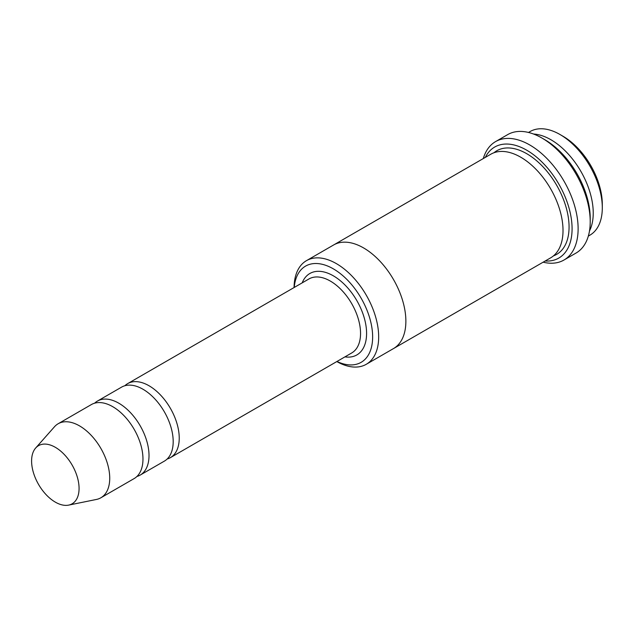 <?xml version="1.0" encoding="UTF-8"?>
<svg xmlns="http://www.w3.org/2000/svg" width="634" height="634" viewBox="0 0 634 634"><rect width="100%" height="100%" fill="white"/><g stroke="black" fill="none" stroke-linecap="round" stroke-linejoin="round"><path stroke-width="0.95" d="M136.928 476.475A42.74 24.671 -120 0 0 140.162 475.096A42.74 24.671 -120 0 0 146.716 440.852A42.74 24.671 -120 0 0 118.796 403.192A42.74 24.671 -120 0 0 97.43 401.076A42.74 24.671 -120 0 0 94.617 403.192M97.43 401.076L121.601 387.12A42.74 24.671 60 0 1 142.967 389.236A42.74 24.671 60 0 1 170.887 426.896A42.74 24.671 60 0 1 164.341 461.14L140.162 475.096M336.971 361.475A55.554 32.072 -120 0 0 372.618 335.489A55.554 32.072 -120 0 0 334.562 269.577A55.554 32.072 -120 0 0 294.239 287.448M589.493 230.95A59.826 34.545 -120 0 0 550.93 139.749A59.826 34.545 -120 0 0 533.535 134.028M528.51 132.458L530.079 131.555A59.826 34.545 60 0 1 559.996 134.511L559.996 134.511A59.826 34.545 60 0 1 602.3 207.786A59.826 34.545 60 0 1 589.905 235.174L588.336 236.086M563.016 136.262L559.996 134.511L563.016 136.262A55.554 32.072 60 0 1 602.3 204.299L602.3 207.786M336.805 361.57A59.826 34.545 -120 0 0 366.286 364.281A59.826 34.545 -120 0 0 375.455 316.342A59.826 34.545 -120 0 0 336.377 263.625A59.826 34.545 -120 0 0 306.46 260.661A59.826 34.545 -120 0 0 294.073 287.543M167.146 459.024A42.74 24.671 -120 0 0 170.38 457.653A42.74 24.671 -120 0 0 176.934 423.409A42.74 24.671 -120 0 0 149.014 385.749A42.74 24.671 -120 0 0 127.648 383.633A42.74 24.671 -120 0 0 124.835 385.749M35.67 448.016L54.476 426.769A42.74 24.671 60 0 1 58.138 423.758L91.383 404.563A42.74 24.671 60 0 1 112.749 406.687A42.74 24.671 60 0 1 140.669 444.347A42.74 24.671 60 0 1 134.115 478.591L100.877 497.777A42.74 24.671 60 0 1 96.439 499.449L68.638 505.116A33.578 19.385 60 0 1 38.547 484.416A33.578 19.385 60 0 1 35.67 448.016A33.578 19.385 60 0 1 55.332 447.311A33.578 19.385 60 0 1 78.03 479.803A33.578 19.385 60 0 1 68.638 505.116M58.138 423.758A42.74 24.671 60 0 1 79.512 425.874A42.74 24.671 60 0 1 107.431 463.533A42.74 24.671 60 0 1 100.877 497.777M545.161 261.01A64.105 37.01 -120 0 0 558.808 184.05A64.105 37.01 -120 0 0 485.335 157.383M333.302 245.16A59.834 34.545 60 0 1 333.658 244.954L490.795 154.228A59.834 34.545 60 0 1 520.712 157.192A59.834 34.545 60 0 1 559.798 209.917A59.834 34.545 60 0 1 550.629 257.856L393.484 348.581A59.834 34.545 60 0 1 393.128 348.787M495.59 141.596L507.675 134.614A68.377 39.482 60 0 1 541.864 137.998L544.883 139.742A64.105 37.01 60 0 1 590.214 218.254L590.214 221.749A68.377 39.482 60 0 1 576.052 253.045L563.967 260.027A68.377 39.482 -120 0 0 574.444 205.234A68.377 39.482 -120 0 0 529.778 144.98A68.377 39.482 -120 0 0 495.59 141.596A68.377 39.482 -120 0 0 483.306 158.548M393.484 348.581A59.834 34.545 60 0 0 402.653 300.643A59.834 34.545 60 0 0 363.567 247.918A59.834 34.545 60 0 0 333.658 244.954A59.826 34.545 60 0 1 363.567 247.918A59.826 34.545 60 0 1 402.653 300.643A59.826 34.545 60 0 1 393.484 348.581L366.286 364.281M544.883 139.742L541.864 137.998A68.377 39.482 60 0 1 590.214 221.749M543.14 262.183A68.377 39.482 -120 0 0 563.967 260.027M344.928 356.879A47.011 27.143 -120 0 0 356.855 300.643A47.011 27.143 -120 0 0 302.188 282.859M170.38 457.653L351.696 352.972A42.74 24.671 -120 0 0 351.696 303.623A42.74 24.671 -120 0 0 308.964 278.952L127.648 383.633M493.973 152.746A59.834 34.545 60 0 1 526.751 153.705A59.834 34.545 60 0 1 566.614 209.18A59.834 34.545 60 0 1 553.498 255.851M333.658 244.954L306.46 260.661"/></g></svg>
